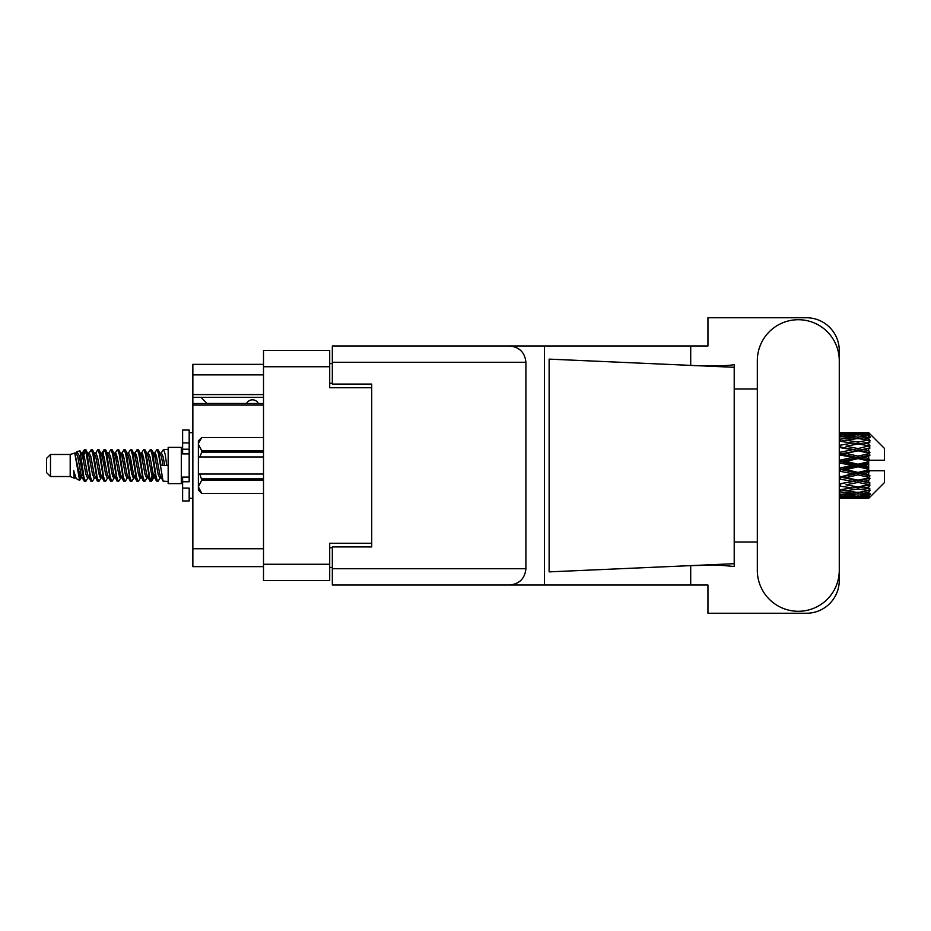 <?xml version="1.0" encoding="UTF-8"?>
<svg xmlns="http://www.w3.org/2000/svg" width="931" height="931" viewBox="0 0 931 931"><rect width="100%" height="100%" fill="white"/><g stroke="black" fill="none" stroke-linecap="round" stroke-linejoin="round"><path stroke-width="1.4" d="M263.508 405.09L192.857 405.09L192.857 403.53L263.508 403.53M371.725 546.928L371.725 543.25L329.702 543.25L329.702 580.548L263.508 580.548L263.508 350.452L329.702 350.452L329.702 387.75L371.725 387.75L371.725 384.072L371.725 546.928L332.332 546.928L332.332 568.725L525.91 568.725L525.91 362.275L332.332 362.275L332.332 345.983L707.944 345.983L707.944 317.75L806.444 317.75A32.829 32.829 0 0 1 839.273 350.58L839.273 388.995M332.332 567.41L329.702 567.41M329.702 363.59L332.332 363.59M263.508 374.879L192.857 374.879L192.857 364.37L263.508 364.37M263.508 566.63L192.857 566.63L192.857 548.766L263.508 548.766M192.857 405.09L192.857 548.766M192.857 374.879L192.857 394.581L263.508 394.581M192.857 394.581L192.857 403.53M192.857 397.339L263.508 397.339M757.322 570.307A40.976 40.976 0 0 0 798.298 611.283A40.976 40.976 0 0 0 839.273 570.307L839.273 360.693A40.976 40.976 0 0 0 798.298 319.717A40.976 40.976 0 0 0 757.322 360.693L757.322 570.307M525.91 568.725C524.875 578.547 519.451 583.981 509.629 585.017L707.944 585.017L707.944 613.25L806.444 613.25A32.829 32.829 0 0 0 839.273 580.42L839.273 542.005M757.322 542.005L734.21 542.005L734.21 385.655L734.21 388.995L757.322 388.995M734.21 566.455L717.068 565.012L687.555 565.757L549.127 571.878L549.127 359.122L734.21 367.303L734.21 566.455M690.709 585.017L690.709 565.617M690.709 365.383L690.709 345.983M509.629 585.017L332.332 585.017L544.484 585.017L544.484 345.983L332.332 345.983M734.21 367.303L734.21 364.545L731.626 365.08C720.198 366.255 705.5 366.302 687.555 365.243M371.725 384.072L332.332 384.072L332.332 362.275M332.332 585.017L332.332 568.725M509.629 345.983C519.451 347.019 524.875 352.453 525.91 362.275M734.21 563.697L687.555 565.757M258.387 403.53A6.564 6.564 0 0 0 246.61 403.449L206.95 403.449A5.784 5.784 0 0 1 206.891 403.391L200.991 397.339M50.495 476.532L50.495 454.468L46.55 458.413L46.55 472.587L50.495 476.532L70.186 476.532L74.294 478.231L75.039 477.452L74.445 477.964L76.086 477.964M50.495 454.468L70.186 454.468L70.186 476.532M168.162 465.5L168.162 483.62L181.301 483.62L181.301 447.38L168.162 447.38L168.162 465.5M70.186 454.468L74.759 453.071L79.589 480.419L76.121 478.511L73.654 470.469L74.294 478.231M80.241 470.539L79.379 474.391M79.589 480.419L82.65 474.333M76.842 451.71L79.985 450.837L82.242 465.5L82.242 471.633L79.065 455.34L76.842 451.71L75.481 453.548L76.086 453.036L77.727 456.679L81.009 474.321L82.056 477.452L83.185 477.545M147.715 453.548L150.368 449.475L152.009 454.165L156.466 481.118L158.212 481.118L160.632 477.021M150.368 449.475L151.648 449.882L152.824 454.165L156.117 476.835L157.758 481.525M154.057 453.979L156.932 449.475L158.573 454.165L163.041 481.118L168.162 481.525M160.854 453.548L163.495 449.475L165.136 454.165L166.789 465.5L161.04 465.5L158.212 449.882L161.447 456.679L163.088 465.5M82.242 471.633L84.698 481.525L85.989 481.118L88.398 477.021M82.242 465.5L83.883 476.835L85.524 481.525M82.65 456.667L84.698 449.475L86.339 454.165L90.807 481.118L92.553 481.118L94.741 477.452M84.698 449.475L85.989 449.882L87.165 454.165L90.447 476.835L92.088 481.525M87.572 453.036L89.213 453.036L91.273 449.475L92.914 454.165L97.371 481.118L99.117 481.118L101.526 477.021M99.582 476.218L100.234 472.075M91.273 449.475L92.553 449.882L93.728 454.165L97.01 476.835L98.651 481.525M100.164 477.545L100.711 474.333M94.136 453.036L95.777 453.036L97.836 449.475L99.477 454.165L103.935 481.118L105.68 481.118L107.868 477.452M97.836 449.475L99.117 449.882L100.292 454.165L103.585 476.835L105.226 481.525M102.34 456.667L104.4 449.475L106.041 454.165L110.51 481.118L112.255 481.118L114.432 477.452M112.709 476.218L113.361 472.075M104.4 449.475L105.68 449.882L106.867 454.165L110.149 476.835L111.79 481.525M113.303 477.545L113.838 474.333M108.322 453.548L110.964 449.475L112.604 454.165L117.073 481.118L118.819 481.118L121.228 477.021M119.284 476.218L119.936 472.075M110.964 449.475L112.255 449.882L113.431 454.165L116.712 476.835L118.353 481.525M119.866 477.545L120.413 474.333M114.664 453.979L117.539 449.475L119.18 454.165L123.637 481.118L125.382 481.118L127.57 477.452M117.539 449.475L118.819 449.882L119.994 454.165L123.276 476.835L124.917 481.525M120.402 453.036L122.054 453.036L124.102 449.475L125.743 454.165L130.2 481.118L131.946 481.118L134.355 477.021M132.411 476.218L133.063 472.075M124.102 449.475L125.382 449.882L126.558 454.165L129.851 476.835L131.492 481.525M132.993 477.545L133.54 474.333M128.013 453.548L130.666 449.475L132.307 454.165L136.776 481.118L138.521 481.118L140.93 477.021M138.975 476.218L139.627 472.075M130.666 449.475L131.946 449.882L133.133 454.165L136.415 476.835L138.056 481.525M139.569 477.545L140.116 474.333M134.355 453.979L137.229 449.475L138.87 454.165L143.339 481.118L145.085 481.118L147.273 477.452M137.229 449.475L138.521 449.882L139.697 454.165L142.978 476.835L144.619 481.525M140.93 453.979L143.805 449.475L145.445 454.165L149.903 481.118L151.648 481.118L153.243 474.333M150.775 481.199L152.765 472.075M143.805 449.475L145.085 449.882L146.26 454.165L149.542 476.835L151.183 481.525M83.127 458.925L85.117 449.801M102.817 458.925L103.481 454.782M115.479 456.667L116.026 453.455M115.956 458.925L116.608 454.782M122.042 456.667L122.589 453.455M122.52 458.925L123.171 454.782M135.181 456.667L135.728 453.455M135.658 458.925L136.31 454.782M141.745 456.667L142.292 453.455M142.222 458.925L142.874 454.782M154.883 456.667L155.419 453.455M155.361 458.925L156.012 454.782M156.932 449.475L158.212 449.882M863.537 465.5L868.693 464.29L868.693 466.71L863.537 465.5L858.045 465.5L839.273 469.713M839.273 462.94L852.563 465.5L839.273 468.06M868.693 432.682L870.008 433.986L868.693 432.682L863.537 432.729L868.693 432.682M868.693 433.183L858.045 433.904L845.953 433.252L868.693 433.183L870.008 434.323L868.693 432.834M868.693 433.927L868.693 434.672L863.537 434.277L868.693 433.927L870.008 434.8L868.693 433.311M868.693 435.65L858.045 437.105L845.953 435.789L858.045 434.696L868.693 435.65L870.008 436.464L868.693 434.672M868.693 437.151L868.693 438.443L863.537 437.779L870.008 437.547L868.693 435.941M868.693 439.979L858.045 442.097L845.953 440.2L858.045 438.489L870.008 440.421L868.693 438.443M868.693 442.155L868.693 443.924L863.537 443.028L870.008 442.039L868.693 440.421M868.693 445.926L858.045 448.567L845.953 446.205L858.045 443.982L870.008 445.961L868.693 443.924M868.693 448.637L868.693 450.755L863.537 449.685L870.008 448.02L868.693 446.484M868.693 453.094L868.693 453.734L858.045 456.097L845.953 453.409L858.045 450.825L868.693 453.094L870.008 452.722L868.693 450.755M868.693 456.167L868.693 458.506L863.537 457.33L868.693 456.167L870.008 455.084L868.693 453.734M868.693 461.043L868.693 461.729L858.045 464.208L845.953 461.38L858.045 458.587L868.693 461.043L868.693 460.251L869.973 460.251L868.693 458.506M869.973 460.251L884.45 460.251L884.45 448.428L869.414 433.392M868.693 464.29L868.693 461.729M868.693 469.271L868.693 469.957L858.045 472.413L845.953 469.62L858.045 466.792L868.693 469.271L868.693 466.71M869.414 497.608L884.45 482.572L884.45 470.749L868.693 470.749L868.693 469.957M868.693 472.494L868.693 474.833L863.537 473.67L868.693 472.494L869.973 470.749M868.693 477.266L868.693 477.906L858.045 480.175L845.953 477.591L858.045 474.903L868.693 477.266L870.008 475.916L868.693 474.833M868.693 480.245L868.693 482.363L863.537 481.315L868.693 480.245L870.008 478.278L868.693 477.906M868.693 484.516L858.045 487.018L845.953 484.795L858.045 482.433L868.693 484.516L870.008 482.98L868.693 482.363M868.693 487.076L868.693 488.845L863.537 487.972L868.693 487.076L870.008 485.039L868.693 485.074M868.693 490.579L858.045 492.511L845.953 490.8L858.045 488.903L868.693 490.579L870.008 488.961L868.693 488.845M868.693 492.557L868.693 493.849L863.537 493.221L868.693 492.557L870.008 490.579L868.693 491.021M868.693 495.059L858.045 496.304L845.953 495.211L858.045 493.896L868.693 495.059L870.008 493.453L868.693 493.849M868.693 496.328L868.693 497.073L863.537 496.723L868.693 496.328L870.008 494.536L868.693 495.35M849.258 498.306L858.045 498.329L845.953 497.748L858.045 497.096L868.693 497.689L870.008 496.2L868.693 497.073M868.693 497.689L858.045 498.166M868.693 498.166L863.537 498.271L868.693 498.166L870.008 496.677L868.693 497.817M870.008 497.014L868.693 498.318L870.008 497.014M858.045 498.329L866.842 498.306M840.449 498.329L852.563 498.271L840.449 497.969L840.449 496.456M839.273 498.004L840.449 497.969M853.494 498.038L852.563 498.271M839.273 495.839L852.563 496.723L839.273 497.422M840.449 495.734L840.449 494.024M855.333 496.072L852.563 496.723M844.045 497.282L845.953 497.748M858.045 497.096L858.045 495.478M862.606 498.038L863.537 498.271M839.273 491.766L852.563 493.221L839.273 494.512M839.937 489.881L839.273 489.997M840.449 491.603L840.449 489.787L845.953 490.8M856.834 492.348L852.563 493.221M842.392 494.419L845.953 495.211M858.045 493.896L858.045 492.115M860.768 496.072L863.537 496.723M839.273 486.04L852.563 487.972L839.273 489.776M840.449 485.831L840.449 484.027L839.273 484.236M839.273 479.023L852.563 481.315L839.273 484.19M858.045 488.903L858.045 487.076L853.657 487.786L858.045 487.076L863.537 487.972L845.953 484.795M859.266 492.348L863.537 493.221M840.449 483.748L839.273 483.515M840.449 478.778L840.449 477.103L839.273 477.347M839.273 471.156L852.563 473.67L839.273 477.207M858.045 482.433L858.045 480.687L839.273 483.817M858.045 480.175L852.563 481.315M858.045 487.018L870.008 485.039M840.449 476.381L839.273 476.113M840.449 470.888L840.449 469.445L839.273 469.48M858.045 474.903L858.045 473.344L840.449 477.103L845.953 477.591M858.045 472.413L858.045 473.344L852.563 473.67M870.008 478.278L858.045 480.687L863.537 481.315M840.449 462.66L840.449 461.555L839.273 461.811M839.273 454.887L852.563 457.33L840.449 460.112L840.449 461.555L839.273 461.52M840.449 468.34L840.449 469.445L845.953 469.62M858.045 466.792L858.045 465.5L852.563 465.5M869.798 470.749L858.045 473.344L863.537 473.67M840.449 460.112L839.273 459.844M840.449 454.619L840.449 453.897L839.273 454.142M839.273 447.485L852.563 449.685L840.449 452.222L840.449 453.897L839.273 453.793M858.045 458.587L858.045 457.656L840.449 461.555L845.953 461.38M858.045 456.097L858.045 457.656L852.563 457.33M858.045 464.208L858.045 465.5L839.273 461.287M868.693 463.103L858.045 465.5L868.693 467.897M840.449 452.222L839.273 451.977M840.449 447.252L839.273 447.183M839.273 441.224L852.563 443.028L840.449 445.169L840.449 446.973L839.273 446.81M858.045 450.825L840.449 453.897L845.953 453.409M858.045 448.567L858.045 450.313L852.563 449.685M870.008 455.084L858.045 457.656L863.537 457.33M840.449 445.169L839.273 444.96M839.937 441.119L839.273 441.003M858.045 443.982L845.953 446.205M870.008 445.961L852.563 443.028L858.045 443.924L862.443 443.214L858.045 443.924L858.045 442.097M870.008 448.02L858.045 450.313L863.537 449.685M839.273 436.488L852.563 437.779L839.273 439.234M840.449 439.397L840.449 441.213L845.953 440.2M856.834 438.652L852.563 437.779M839.273 433.578L852.563 434.277L839.273 435.161M840.449 435.266L840.449 436.976M855.333 434.928L852.563 434.277M842.392 436.581L845.953 435.789M858.045 437.105L858.045 438.885M859.266 438.652L863.537 437.779M840.449 432.671L852.563 432.729L839.273 432.996M840.449 433.031L840.449 434.544M853.494 432.962L852.563 432.729M844.045 433.718L845.953 433.252M858.045 433.904L858.045 435.522M860.768 434.928L863.537 434.277M866.842 432.694L849.258 432.694M862.606 432.962L863.537 432.729M73.654 477.103L74.445 477.964M80.683 453.199L81.602 453.548L82.65 456.679L85.931 474.321L87.572 477.964L88.166 477.452M92.553 449.882L95.777 456.679L99.07 474.321L100.711 477.964L101.304 477.452M103.993 465.5L104.807 460.729M105.68 449.882L108.915 456.679L112.197 474.321L113.838 477.964L115.479 477.964M118.819 449.882L122.054 456.679L125.336 474.321L126.977 477.964L128.618 477.964M130.259 465.5L131.073 460.729M131.946 449.882L135.181 456.679L138.463 474.321L140.104 477.964L140.709 477.452M145.085 449.882L148.32 456.679L151.602 474.321L153.243 477.964L154.883 474.333M73.654 470.469L76.121 478.511M81.823 453.979L82.65 453.036L84.29 456.679L87.572 474.321L90.807 481.118M95.777 453.036L97.429 456.679L100.711 474.321L103.935 481.118M107.274 453.036L108.915 453.036L110.556 456.679L113.838 474.321L117.073 481.118M122.054 453.036L123.695 456.679L126.977 474.321L130.2 481.118M131.073 470.271L131.899 465.5M134.588 453.548L135.181 453.036L136.822 456.679L140.104 474.321L143.339 481.118M146.667 453.036L148.32 453.036L149.961 456.679L153.243 474.321L156.466 481.118M159.806 453.036L161.447 453.036L163.088 456.679L164.729 465.5M74.759 453.071L79.368 474.321L81.009 477.964L81.602 477.452M85.989 449.882L89.213 456.679L92.495 474.321L94.136 477.964L95.777 477.964M99.117 449.882L102.352 456.679L105.634 474.321L107.274 477.964L108.915 477.964M112.255 449.882L115.479 456.679L118.761 474.321L120.402 477.964L121.007 477.452M123.695 465.5L124.51 460.729M125.382 449.882L128.618 456.679L131.899 474.321L133.54 477.964L134.134 477.452M138.521 449.882L141.745 456.679L145.027 474.321L146.667 477.964L148.32 477.964M154.29 453.548L154.883 453.036L153.243 453.036L154.883 456.679L158.165 474.321L159.806 477.964L160.4 477.452M89.213 453.036L90.854 456.679L94.136 474.321L97.371 481.118M100.711 456.667L102.352 453.036L103.993 456.679L107.274 474.321L110.51 481.118M114.885 453.548L115.479 453.036L117.12 456.679L120.402 474.321L123.637 481.118M126.977 453.036L128.618 453.036L130.259 456.679L133.54 474.321L136.776 481.118M140.104 453.036L141.745 453.036L143.386 456.679L146.667 474.321L149.903 481.118M150.775 470.271L151.602 465.5M154.883 453.036L156.524 456.679L159.806 474.321L163.041 481.118M870.008 452.722L839.273 446.764M869.798 460.251L839.273 453.653M870.008 475.916L839.273 469.189M870.008 482.98L839.273 476.858M189.179 477.103L182.616 477.103L182.616 481.781L189.179 481.781L189.179 442.9L182.616 442.9L182.616 430.041L189.179 430.041L189.179 449.219L182.616 449.219L182.616 453.897L189.179 453.897M182.616 481.781L182.616 500.959L189.179 500.959L189.179 488.1L182.616 488.1M182.616 442.9L182.616 449.219M263.508 480.07L201.783 480.07L199.816 474.042L263.508 474.042M201.783 478.895L263.508 478.895M263.508 452.105L201.783 452.105L199.816 456.958L198.373 456.958L198.373 444.227L201.783 450.93L263.508 450.93M201.783 452.105L201.783 450.93M199.816 474.042L198.373 474.042L198.373 486.773L201.783 493.477L263.508 493.465L201.783 493.477L198.373 490.055L198.373 486.773L201.783 480.07M198.373 444.227L198.373 440.945L201.783 437.523L263.508 437.523L201.783 437.523L198.443 443.296M198.373 456.958L198.373 474.042M263.508 456.958L199.816 456.958M263.508 564.267L329.702 564.267M329.702 366.733L263.508 366.733M329.702 547.719L332.332 547.719M332.332 383.281L329.702 383.281M189.179 453.839L182.616 453.839M189.179 477.161L182.616 477.161M181.301 479.29L182.616 479.29M854.751 498.329L861.35 498.329M839.273 432.671L843.754 432.671M854.751 432.671L861.35 432.671M163.495 449.475L168.162 449.475M181.301 451.71L182.616 451.71M79.985 450.837L81.602 453.548M151.648 481.118L153.836 477.452M81.009 453.036L82.65 453.036M87.572 477.964L89.213 477.964M100.711 477.964L102.352 477.964M133.54 453.036L135.181 453.036M140.104 477.964L141.745 477.964M153.243 477.964L154.883 477.964M82.056 453.548L84.244 449.882M151.648 449.882L153.836 453.548M74.445 453.036L76.086 453.036M81.009 477.964L82.65 477.964M100.711 453.036L102.352 453.036M113.838 453.036L115.479 453.036M120.402 477.964L122.054 477.964M133.54 477.964L135.181 477.964M159.806 477.964L161.447 477.964M82.056 477.452L84.244 481.118M101.747 453.548L103.935 449.882M189.179 498.329L192.857 498.329M189.179 432.671L192.857 432.671"/></g></svg>
